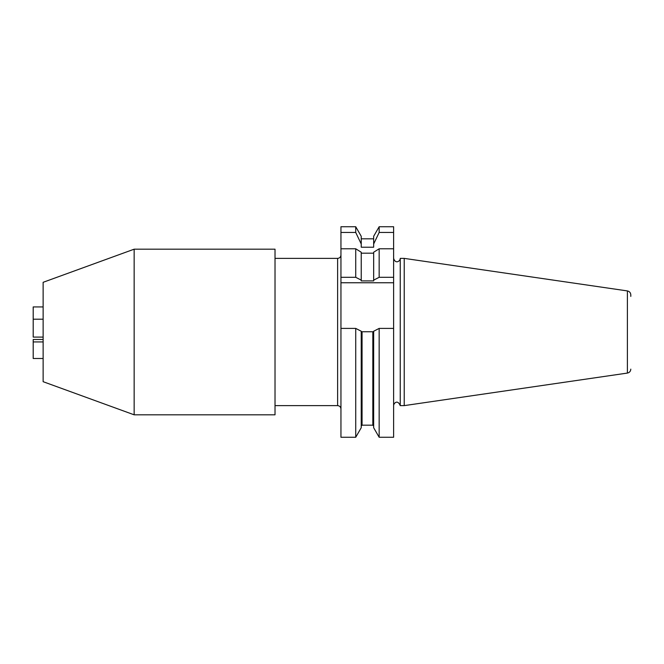 <?xml version="1.0" encoding="UTF-8"?>
<svg xmlns="http://www.w3.org/2000/svg" width="664" height="664" viewBox="0 0 664 664"><rect width="100%" height="100%" fill="white"/><g stroke="black" fill="none" stroke-linecap="round" stroke-linejoin="round"><path stroke-width="1" d="M275.021 249.183L275.021 414.817L134.153 414.817L134.153 249.183L275.021 249.183M134.153 249.183L43.135 282.308L43.135 381.692L134.153 414.817M43.135 319.193L33.2 319.193L33.2 306.926L43.135 306.926M43.135 337.096L33.2 337.096L33.2 319.193M43.135 341.935L33.2 341.935L33.2 339.487L43.135 339.487M43.135 358.494L33.2 358.494L33.2 341.935M355.73 437.261L355.73 328.406L361.233 331.236L361.233 427.724L355.73 437.261L340.947 437.261L340.947 226.739L355.73 226.739L355.73 232.458L361.233 243.995L361.233 236.276L355.73 226.739M355.73 328.406L340.947 328.406M340.947 277.303L355.73 277.303L355.73 248.784L340.947 248.784M373.658 331.751L361.233 331.751M379.161 328.406L373.658 331.236L373.658 427.724L379.161 437.261L379.161 328.406L393.619 328.406L393.619 437.261L379.161 437.261M355.73 277.303L361.233 280.133L361.233 280.897L373.658 280.897L373.658 280.133L379.161 277.303L393.619 277.303L393.619 282.748L340.947 282.748M340.947 232.458L355.73 232.458M361.233 280.133L361.233 252.229L355.73 248.784M361.233 243.995L361.233 247.216L373.658 247.216L373.658 236.276L379.161 226.739L379.161 232.458L393.619 232.458L393.619 226.739L379.161 226.739M373.658 253.191L361.233 253.191M373.658 280.133L373.658 252.229L379.161 248.784L379.161 277.303M373.658 243.995L379.161 232.458M393.619 277.303L393.619 248.784L379.161 248.784M393.619 232.458L393.619 248.784M393.619 282.748L393.619 328.406M404.218 258.379L627.397 290.923L627.397 373.077L404.218 405.621L404.218 258.379L400.243 258.379L400.243 405.621C397.47 398.964 393.586 403.488 393.619 405.621M630.8 296.41L630.8 294.857C630.634 292.708 629.505 291.396 627.397 290.923M275.021 258.379L337.627 258.379L337.627 405.621L275.021 405.621M372.828 332L372.828 425.167L373.658 425.998M372.828 425.167L362.063 425.167L362.063 332M337.627 258.379C339.644 258.18 340.748 257.076 340.947 255.067M337.627 405.621C339.644 405.82 340.748 406.924 340.947 408.933M373.658 238.832L361.233 238.832M362.063 425.167L361.233 425.998M400.243 258.379C400.375 261.077 395.445 264.504 393.619 258.379M404.218 405.621L400.243 405.621M627.397 373.077C629.505 372.604 630.634 371.292 630.8 369.142"/></g></svg>
